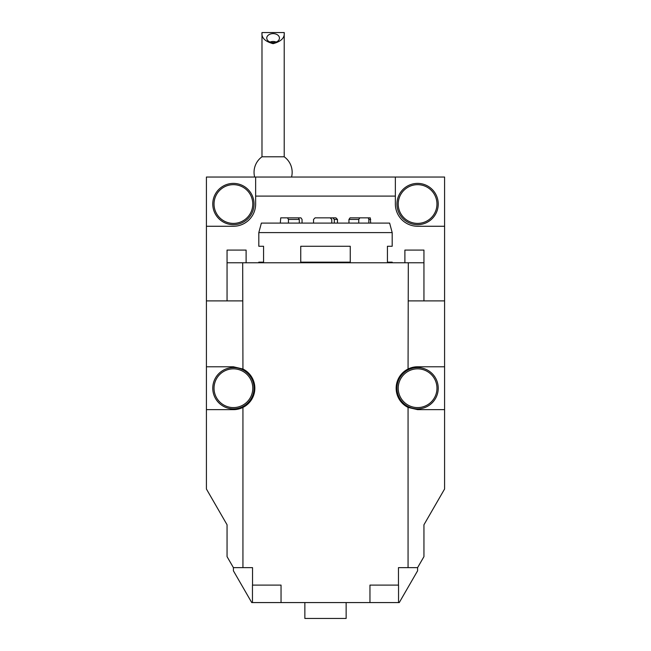 <?xml version="1.0" encoding="UTF-8"?>
<svg xmlns="http://www.w3.org/2000/svg" width="651" height="651" viewBox="0 0 651 651"><rect width="100%" height="100%" fill="white"/><g stroke="black" fill="none" stroke-linecap="round" stroke-linejoin="round"><path stroke-width="0.98" d="M291.152 217.849L300.941 217.849L287.49 217.849L288.442 219.436L288.442 223.09M300.941 217.849L302.048 219.436L302.048 223.09M370.696 223.09L370.256 217.849L357.309 217.849M313.546 223.09L313.546 219.436L315.092 217.849L330.203 217.849L331.782 219.436L331.782 223.09M299.305 223.09L299.305 219.436L298.353 217.849M287.49 217.849L280.744 217.849L280.304 223.09M358.75 223.09L358.75 219.436L359.848 217.849L368.214 217.849L368.84 219.436L368.84 223.09M359.848 217.849L350.059 217.849L348.952 219.436L348.952 223.09M337.454 223.09L337.454 219.436L335.908 217.849L322.31 217.849M332.759 217.849L334.297 219.436L334.297 223.09M258.813 232.61L261.368 223.09L389.632 223.09L392.187 232.61L258.813 232.61L258.813 246.265L263.574 246.265L263.574 262.15L258.813 262.15L258.813 262.784M346.145 602.574L346.145 618.45L304.855 618.45L304.855 602.574M281.045 602.574L252.458 602.574L252.458 585.103L281.045 585.103L281.045 602.574L369.955 602.574L369.955 585.103L398.542 585.103L398.542 602.574L369.955 602.574M392.187 262.784L392.187 262.15L387.426 262.15L387.426 246.265L392.187 246.265L392.187 232.61M350.254 262.15L300.746 262.15L300.746 246.265L350.254 246.265L350.254 262.15M233.408 567.639L227.053 556.638L227.053 524.771L206.416 489.015L206.416 409.65L233.408 409.65A21.434 21.434 0 0 0 242.937 407.42L242.937 567.639L233.408 567.639L233.408 570.813L251.742 602.574L252.458 602.574M398.542 602.574L399.258 602.574L417.592 570.813L417.592 567.639L408.063 567.639L408.063 407.42L417.592 409.65L444.584 409.65L444.584 489.015L423.947 524.771L423.947 556.638L417.592 567.639M227.053 300.892L227.053 250.082L246.111 250.082L246.111 262.784M444.584 409.65L444.584 366.782L417.592 366.782A21.434 21.434 0 0 0 408.063 369.019L408.307 262.784L423.947 262.784L423.947 250.082L404.889 250.082L404.889 262.784M276.179 42.038A6.347 4.492 -0 0 0 270.027 42.038M214.35 380.29A20.645 20.645 0 0 1 249.805 375.684A20.645 20.645 0 0 1 236.069 408.69A20.645 20.645 0 0 1 214.35 380.29M252.531 585.103L252.531 567.639L242.937 567.639M408.063 567.639L398.469 567.639L398.469 585.103M398.534 380.29A20.645 20.645 0 0 1 433.989 375.684A20.645 20.645 0 0 1 420.253 408.69A20.645 20.645 0 0 1 398.534 380.29M227.053 262.784L242.693 262.784L242.937 369.019L233.408 366.782L206.416 366.782L206.416 300.892L242.693 300.892M408.307 262.784L242.693 262.784M273.103 42.6A6.347 4.492 -0 0 0 279.45 38.108A6.347 4.492 -0 0 0 273.103 33.616A6.347 4.492 -0 0 0 266.747 38.108A6.347 4.492 -0 0 0 273.103 42.6M233.408 409.65L242.937 407.42A21.434 21.434 0 0 0 242.937 369.019M417.592 366.782L408.063 369.019A21.434 21.434 0 0 0 408.063 407.42M408.307 300.892L444.584 300.892L444.584 366.782M423.947 262.784L423.947 300.892M284.218 32.55L261.987 32.55C261.352 37.807 265.063 41.509 273.103 43.666C281.142 41.509 284.845 37.807 284.218 32.55L284.218 156.801L261.987 156.801A19.05 19.05 0 0 0 254.655 177.039M395.36 196.097L395.36 177.039L255.64 177.039L255.64 196.097L395.36 196.097L395.36 204.032A22.232 22.232 0 0 0 417.592 226.263L444.584 226.263L444.584 177.039L395.36 177.039M239.674 223.7A20.645 20.645 0 0 1 213.243 199.621A20.645 20.645 0 0 1 247.307 188.774A20.645 20.645 0 0 1 239.674 223.7M255.64 196.097L255.64 204.032A22.232 22.232 0 0 1 233.408 226.263L206.416 226.263L206.416 300.892M206.416 409.65L206.416 366.782M444.584 300.892L444.584 226.263M423.858 223.7A20.645 20.645 0 0 1 397.427 199.621A20.645 20.645 0 0 1 431.491 188.774A20.645 20.645 0 0 1 423.858 223.7A20.645 20.645 0 0 1 396.947 204.032M255.64 177.039L206.416 177.039L206.416 226.263M370.696 219.436L368.84 219.436M288.442 219.436L299.305 219.436M358.75 219.436L348.952 219.436M337.454 219.436L334.297 219.436M215.522 380.778A19.367 19.367 0 0 0 235.906 407.428A19.367 19.367 0 0 0 248.796 376.449A19.367 19.367 0 0 0 215.522 380.778M399.706 380.778A19.367 19.367 0 0 0 420.09 407.428A19.367 19.367 0 0 0 432.98 376.449A19.367 19.367 0 0 0 399.706 380.778M239.283 222.487A19.367 19.367 0 0 0 246.452 189.718A19.367 19.367 0 0 0 214.48 199.898A19.367 19.367 0 0 0 239.283 222.487M423.467 222.487A19.367 19.367 0 0 0 430.637 189.718A19.367 19.367 0 0 0 398.672 199.898A19.367 19.367 0 0 0 423.467 222.487M261.987 32.55L261.987 156.801M291.55 177.039A19.05 19.05 0 0 0 284.218 156.801"/></g></svg>
